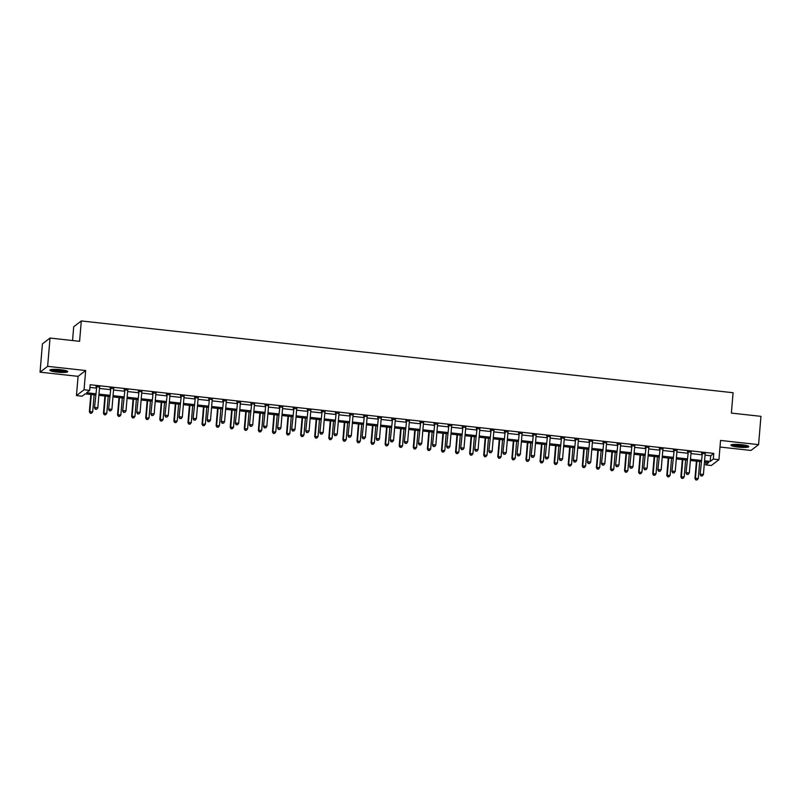 <?xml version="1.0" encoding="UTF-8"?>
<svg xmlns="http://www.w3.org/2000/svg" width="801" height="801" viewBox="0 0 801 801"><rect width="100%" height="100%" fill="white"/><g stroke="black" fill="none" stroke-linecap="round" stroke-linejoin="round"><path stroke-width="1.2" d="M57.171 372.125A8.961 1.372 -175.2 0 0 67.705 371.644A8.961 1.372 -175.2 0 0 60.375 369.672A8.961 1.372 -175.2 0 0 49.842 370.152A8.961 1.372 -175.2 0 0 57.171 372.125M738.252 447.118A8.961 1.372 -175.2 0 0 748.785 446.648A8.961 1.372 -175.2 0 0 741.446 444.665A8.961 1.372 -175.2 0 0 730.923 445.146A8.961 1.372 -175.2 0 0 738.252 447.118M95.579 394.993L85.166 393.852L82.092 396.205L76.455 395.584L84.055 389.767L89.682 390.387L86.608 392.75L95.689 393.752M78.077 376.35L85.667 370.533L47.639 366.347L50.022 338.052L42.423 343.869L40.05 372.165L78.077 376.35L76.455 395.584M72.551 340.535L73.712 326.758L81.302 320.941L733.085 392.72L731.373 413.086L760.95 416.34L758.577 444.635L720.55 440.44L718.938 459.684L711.338 465.501L705.711 464.88L708.785 462.517L704.459 462.047M719.999 447.038L750.978 450.452L758.577 444.635M705.931 462.207L705.711 464.88M47.639 366.347L40.05 372.165M705.04 455.138L710.697 455.759L713.771 453.406L90.163 384.73L89.682 390.387M89.932 387.404L96.16 388.095M99.454 388.455L110.248 389.636M113.542 390.007L124.325 391.188M127.619 391.559L138.413 392.74M141.707 393.101L152.5 394.292M155.784 394.653L166.578 395.844M169.872 396.205L180.666 397.396M183.96 397.757L194.743 398.948M198.037 399.309L208.831 400.5M212.125 400.86L222.908 402.052M226.202 402.412L236.996 403.594M240.29 403.964L251.083 405.146M254.368 405.516L265.161 406.698M268.455 407.058L279.249 408.25M282.543 408.61L293.326 409.802M296.62 410.162L307.414 411.354M310.708 411.714L321.501 412.905M324.785 413.266L335.579 414.457M338.873 414.818L349.667 416.009M352.961 416.37L363.744 417.551M367.038 417.922L377.832 419.103M381.126 419.464L391.919 420.655M395.203 421.016L405.997 422.207M409.291 422.568L420.084 423.759M423.379 424.119L434.162 425.311M437.456 425.671L448.25 426.863M451.544 427.223L462.327 428.415M465.621 428.775L476.415 429.957M479.709 430.327L490.502 431.509M493.786 431.879L504.58 433.061M507.874 433.421L518.668 434.613M521.962 434.973L532.745 436.165M536.039 436.525L546.833 437.716M550.127 438.077L560.92 439.268M564.204 439.629L574.998 440.82M578.292 441.181L589.085 442.372M592.38 442.733L603.163 443.914M606.457 444.285L617.251 445.466M620.545 445.837L631.328 447.018M634.622 447.379L645.416 448.57M648.71 448.93L659.503 450.122M662.787 450.482L673.581 451.674M676.875 452.034L687.669 453.226M690.963 453.586L701.746 454.778M705.16 453.756L701.726 453.376M691.083 452.205L687.648 451.824M676.995 450.653L673.561 450.272M662.918 449.101L659.473 448.73M648.83 447.559L645.396 447.178M634.752 446.007L631.308 445.626M620.665 444.455L617.231 444.074M606.577 442.903L603.143 442.522M592.5 441.351L589.055 440.971M578.412 439.799L574.978 439.419M564.335 438.247L560.89 437.867M550.247 436.695L546.813 436.315M536.159 435.143L532.725 434.773M522.082 433.601L518.648 433.221M507.994 432.049L504.56 431.669M493.917 430.497L490.472 430.117M479.829 428.946L476.395 428.565M465.741 427.394L462.307 427.013M451.664 425.842L448.23 425.461M437.576 424.29L434.142 423.909M423.499 422.738L420.054 422.367M409.411 421.186L405.977 420.815M395.334 419.644L391.889 419.263M381.246 418.092L377.812 417.711M367.158 416.54L363.724 416.16M353.081 414.988L349.636 414.608M338.993 413.436L335.559 413.056M324.916 411.884L321.471 411.504M310.828 410.332L307.394 409.952M296.74 408.78L293.306 408.41M282.663 407.228L279.229 406.858M268.575 405.686L265.141 405.306M254.498 404.135L251.053 403.754M240.41 402.583L236.976 402.202M226.333 401.031L222.888 400.65M212.245 399.479L208.811 399.098M198.157 397.927L194.723 397.546M184.08 396.375L180.636 395.994M169.992 394.823L166.558 394.452M155.915 393.271L152.47 392.901M141.827 391.729L138.393 391.349M127.739 390.177L124.305 389.797M113.662 388.625L110.228 388.245M99.574 387.073L96.14 386.693M85.667 370.533L84.055 389.767M713.771 453.406L713.301 459.063L718.938 459.684M50.022 338.052L79.589 341.316L81.302 320.941M701.175 461.676L690.382 460.495M687.088 460.124L676.294 458.943M673 458.583L662.217 457.391M658.923 457.031L648.129 455.839M644.835 455.479L634.042 454.287M630.757 453.927L619.964 452.735M616.67 452.375L605.876 451.183M602.582 450.823L591.799 449.631M588.505 449.271L577.711 448.089M574.417 447.719L563.624 446.537M560.34 446.167L549.546 444.986M546.252 444.625L535.458 443.434M532.164 443.073L521.381 441.882M518.087 441.521L507.293 440.33M503.999 439.969L493.216 438.778M489.922 438.417L479.128 437.226M475.834 436.865L465.041 435.674M461.756 435.313L450.963 434.132M447.669 433.762L436.875 432.58M433.581 432.21L422.798 431.028M419.504 430.668L408.71 429.476M405.416 429.116L394.623 427.924M391.339 427.564L380.545 426.372M377.251 426.012L366.457 424.82M363.163 424.46L352.38 423.268M349.086 422.908L338.292 421.716M334.998 421.356L324.205 420.175M320.921 419.804L310.127 418.623M306.833 418.252L296.04 417.071M292.755 416.71L281.962 415.519M278.668 415.158L267.874 413.967M264.58 413.606L253.797 412.415M250.503 412.054L239.709 410.863M236.415 410.502L225.622 409.311M222.338 408.951L211.544 407.759M208.25 407.399L197.457 406.217M194.162 405.847L183.379 404.665M180.085 404.295L169.291 403.113M165.997 402.753L155.204 401.561M151.92 401.201L141.126 400.009M137.832 399.649L127.039 398.457M123.744 398.097L112.961 396.906M109.667 396.545L98.873 395.354M704.57 460.795L710.227 461.416L713.301 459.063M98.984 394.112L109.767 395.293M113.061 395.664L123.855 396.845M127.149 397.216L137.942 398.397M141.226 398.758L152.02 399.949M155.314 400.31L166.107 401.501M169.401 401.862L180.185 403.053M183.479 403.414L194.273 404.605M197.567 404.966L208.35 406.157M211.644 406.518L222.438 407.709M225.732 408.069L236.525 409.251M239.809 409.621L250.603 410.803M253.897 411.173L264.69 412.355M267.985 412.715L278.768 413.907M282.062 414.267L292.856 415.459M296.15 415.819L306.943 417.011M310.227 417.371L321.021 418.563M324.315 418.923L335.108 420.114M338.402 420.475L349.186 421.666M352.48 422.027L363.274 423.208M366.568 423.579L377.351 424.76M380.645 425.131L391.439 426.312M394.733 426.673L405.526 427.864M408.81 428.225L419.604 429.416M422.898 429.777L433.691 430.968M436.986 431.328L447.769 432.52M451.063 432.88L461.857 434.072M465.151 434.432L475.944 435.624M479.228 435.984L490.022 437.166M493.316 437.536L504.109 438.718M507.403 439.088L518.187 440.27M521.481 440.63L532.275 441.822M535.569 442.182L546.362 443.374M549.646 443.734L560.44 444.925M563.734 445.286L574.527 446.477M577.821 446.838L588.605 448.029M591.899 448.39L602.692 449.581M605.987 449.942L616.77 451.123M620.064 451.494L630.858 452.675M634.152 453.046L644.945 454.227M648.229 454.588L659.023 455.779M662.317 456.139L673.11 457.331M676.404 457.691L687.188 458.883M690.482 459.243L701.275 460.435M710.697 455.759L710.227 461.416M702.327 453.566L700.094 474.552L702.327 453.566A1.151 1.121 52.5 0 0 702.287 453.136L702.237 452.986M701.165 475.844L702.297 475.964L701.165 475.844L700.605 474.162L703.418 474.472L705.15 453.877A1.151 1.121 52.5 0 1 705.26 453.466L705.331 453.326M701.816 453.957A1.151 1.121 52.5 0 0 701.776 453.526L701.586 452.915M700.094 474.552L700.965 476.004M702.297 475.964L703.418 474.472M696.419 461.156L694.958 478.487L698.292 478.397L699.704 461.516M696.89 461.206L695.468 478.087L695.839 479.929L697.17 479.899L696.039 479.769M698.292 478.397L697.17 479.899M695.839 479.929L694.958 478.487M688.249 452.014L686.006 473.001L688.249 452.014A1.151 1.121 52.5 0 0 688.199 451.584L688.159 451.434M687.088 474.292L688.209 474.412L687.088 474.292L686.517 472.61L689.331 472.92L691.063 452.325A1.151 1.121 52.5 0 1 691.183 451.914L691.253 451.774M687.739 452.405A1.151 1.121 52.5 0 0 687.689 451.974L687.498 451.363M686.006 473.001L686.878 474.452M688.209 474.412L689.331 472.92M674.162 450.462L671.919 471.449L674.162 450.462A1.151 1.121 52.5 0 0 674.122 450.032L674.072 449.882M673 472.74L674.132 472.87L673 472.74L672.439 471.058L675.253 471.368L676.985 450.773A1.151 1.121 52.5 0 1 677.095 450.362L677.165 450.222M673.651 450.863A1.151 1.121 52.5 0 0 673.601 450.422L673.421 449.812M671.919 471.449L672.8 472.9M674.132 472.87L675.253 471.368M660.084 448.91L657.841 469.897L660.084 448.91A1.151 1.121 52.5 0 0 660.034 448.48L659.994 448.33M658.923 471.188L660.044 471.318L658.923 471.188L658.352 469.506L661.165 469.817L662.898 449.221A1.151 1.121 52.5 0 1 663.018 448.81L663.088 448.67M659.563 449.311A1.151 1.121 52.5 0 0 659.523 448.88L659.333 448.26M657.841 469.897L658.712 471.348M660.044 471.318L661.165 469.817M682.332 459.604L680.88 476.935L684.204 476.855L685.626 459.964M682.802 459.654L681.391 476.545L681.751 478.377L683.083 478.347L681.961 478.227M684.204 476.855L683.083 478.347M681.751 478.377L680.88 476.935M668.244 458.052L666.792 475.383L670.127 475.303L671.538 458.412M668.725 458.102L667.303 474.993L667.664 476.825L668.995 476.795L667.874 476.675M670.127 475.303L668.995 476.795M667.664 476.825L666.792 475.383M654.167 456.5L652.705 473.832L656.039 473.751L657.461 456.87M654.637 456.56L653.226 473.441L653.586 475.273L654.918 475.243L653.786 475.123M656.039 473.751L654.918 475.243M653.586 475.273L652.705 473.832M645.996 447.358L643.754 468.355L645.996 447.358A1.151 1.121 52.5 0 0 645.956 446.928L645.906 446.778M644.835 469.636L645.966 469.766L644.835 469.636L644.264 467.954L647.088 468.265L648.81 447.669A1.151 1.121 52.5 0 1 648.93 447.258L649 447.118M645.486 447.759A1.151 1.121 52.5 0 0 645.436 447.328L645.256 446.708M643.754 468.355L644.635 469.797M645.966 469.766L647.088 468.265M640.079 454.948L638.627 472.28L641.951 472.2L643.373 455.318M640.56 455.008L639.138 471.889L639.498 473.731L640.83 473.691L639.709 473.571M641.951 472.2L640.83 473.691M639.498 473.731L638.627 472.28M747.533 445.827A7.76 1.191 4.8 0 1 745.821 446.247A7.76 1.191 4.8 0 1 737.811 445.967A7.76 1.191 4.8 0 1 732.284 444.545M733.586 444.395A7.179 1.101 -175.2 0 0 745.431 445.586A7.179 1.101 -175.2 0 0 746.282 445.466M731.493 444.725A8.901 1.362 -175.2 0 0 738.212 446.197A8.901 1.362 -175.2 0 0 746.692 446.427A8.901 1.362 -175.2 0 0 748.284 446.137M66.463 370.823A7.76 1.191 4.8 0 1 57.462 371.053A7.76 1.191 4.8 0 1 51.204 369.541M52.506 369.401A7.179 1.101 -175.2 0 0 57.612 370.412A7.179 1.101 -175.2 0 0 65.201 370.462M50.413 369.732A8.901 1.362 -175.2 0 0 57.261 371.213A8.901 1.362 -175.2 0 0 67.214 371.133M631.919 445.817L629.676 466.803L631.919 445.817A1.151 1.121 52.5 0 0 631.869 445.386L631.819 445.236M630.757 468.084L631.879 468.215L630.757 468.084L630.187 466.402L633 466.713L634.732 446.127A1.151 1.121 52.5 0 1 634.853 445.706L634.913 445.576M631.398 446.207A1.151 1.121 52.5 0 0 631.358 445.777L631.168 445.156M629.676 466.803L630.547 468.245M631.879 468.215L633 466.713M617.831 444.265L615.589 465.251L617.831 444.265A1.151 1.121 52.5 0 0 617.781 443.834L617.741 443.684M616.67 466.542L617.791 466.663L616.67 466.542L616.099 464.86L618.923 465.171L620.645 444.575A1.151 1.121 52.5 0 1 620.765 444.154L620.835 444.024M617.321 444.655A1.151 1.121 52.5 0 0 617.271 444.225L617.09 443.604M615.589 465.251L616.46 466.693M617.791 466.663L618.923 465.171M603.744 442.713L601.501 463.699L603.744 442.713A1.151 1.121 52.5 0 0 603.704 442.282L603.654 442.132M602.582 464.991L603.714 465.111L602.582 464.991L602.022 463.308L604.835 463.619L606.567 443.023A1.151 1.121 52.5 0 1 606.677 442.613L606.747 442.472M603.233 443.103A1.151 1.121 52.5 0 0 603.193 442.673L603.003 442.062M601.501 463.699L602.382 465.141M603.714 465.111L604.835 463.619M589.666 441.161L587.423 462.147L589.666 441.161A1.151 1.121 52.5 0 0 589.616 440.73L589.576 440.58M588.505 463.439L589.626 463.559L588.505 463.439L587.934 461.756L590.748 462.067L592.48 441.471A1.151 1.121 52.5 0 1 592.6 441.061L592.67 440.92M589.156 441.551A1.151 1.121 52.5 0 0 589.105 441.121L588.915 440.51M587.423 462.147L588.294 463.589M589.626 463.559L590.748 462.067M575.579 439.609L573.336 460.595L575.579 439.609A1.151 1.121 52.5 0 0 575.539 439.178L575.488 439.028M574.417 461.887L575.549 462.007L574.417 461.887L573.846 460.205L576.67 460.515L578.402 439.919A1.151 1.121 52.5 0 1 578.512 439.509L578.582 439.369M575.068 439.999A1.151 1.121 52.5 0 0 575.018 439.569L574.838 438.958M573.336 460.595L574.217 462.047M575.549 462.007L576.67 460.515M626.002 453.406L624.54 470.728L627.874 470.648L629.286 453.766M626.472 453.456L625.05 470.337L625.421 472.179L626.752 472.139L625.621 472.019M627.874 470.648L626.752 472.139M625.421 472.179L624.54 470.728M611.914 451.854L610.462 469.176L613.786 469.096L615.208 452.215M612.385 451.904L610.973 468.785L611.333 470.628L612.665 470.598L611.543 470.467M613.786 469.096L612.665 470.598M611.333 470.628L610.462 469.176M597.826 450.302L596.375 467.624L599.709 467.544L601.12 450.663M598.307 450.352L596.885 467.233L597.256 469.076L598.587 469.046L597.456 468.915M599.709 467.544L598.587 469.046M597.256 469.076L596.375 467.624M583.749 448.75L582.287 466.082L585.621 465.992L587.043 449.111M584.219 448.8L582.808 465.681L583.168 467.524L584.5 467.494L583.368 467.363M585.621 465.992L584.5 467.494M583.168 467.524L582.287 466.082M569.661 447.198L568.209 464.53L571.534 464.44L572.955 447.559M570.142 447.248L568.72 464.129L569.08 465.972L570.412 465.942L569.291 465.812M571.534 464.44L570.412 465.942M569.08 465.972L568.209 464.53M561.501 438.057L559.258 459.043L561.501 438.057A1.151 1.121 52.5 0 0 561.451 437.626L561.401 437.476M560.34 460.335L561.461 460.455L560.34 460.335L559.769 458.653L562.582 458.963L564.315 438.367A1.151 1.121 52.5 0 1 564.435 437.957L564.505 437.817M560.98 438.447A1.151 1.121 52.5 0 0 560.94 438.017L560.75 437.406M559.258 459.043L560.129 460.495M561.461 460.455L562.582 458.963M555.584 445.646L554.122 462.978L557.456 462.898L558.868 446.007M556.054 445.696L554.642 462.588L555.003 464.42L556.335 464.39L555.203 464.27M557.456 462.898L556.335 464.39M555.003 464.42L554.122 462.978M547.413 436.505L545.171 457.491L547.413 436.505A1.151 1.121 52.5 0 0 547.363 436.074L547.323 435.924M546.252 458.783L547.383 458.913L546.252 458.783L545.681 457.101L548.505 457.411L550.227 436.815A1.151 1.121 52.5 0 1 550.347 436.405L550.417 436.265M546.903 436.905A1.151 1.121 52.5 0 0 546.853 436.465L546.672 435.854M545.171 457.491L546.052 458.943M547.383 458.913L548.505 457.411M541.496 444.094L540.044 461.426L543.368 461.346L544.79 444.455M541.977 444.144L540.555 461.036L540.915 462.868L542.247 462.838L541.126 462.718M543.368 461.346L542.247 462.838M540.915 462.868L540.044 461.426M533.326 434.953L531.083 455.949L533.326 434.953A1.151 1.121 52.5 0 0 533.286 434.522L533.236 434.372M532.164 457.231L533.296 457.361L532.164 457.231L531.604 455.549L534.417 455.859L536.149 435.263A1.151 1.121 52.5 0 1 536.259 434.853L536.33 434.713M532.815 435.354A1.151 1.121 52.5 0 0 532.775 434.923L532.585 434.302M531.083 455.949L531.964 457.391M533.296 457.361L534.417 455.859M527.408 442.542L525.957 459.874L529.291 459.794L530.703 442.913M527.889 442.603L526.467 459.484L526.838 461.316L528.169 461.286L527.038 461.166M529.291 459.794L528.169 461.286M526.838 461.316L525.957 459.874M519.248 433.401L517.005 454.397L519.248 433.401A1.151 1.121 52.5 0 0 519.198 432.971L519.158 432.82M518.087 455.679L519.208 455.809L518.087 455.679L517.516 453.997L520.33 454.307L522.062 433.711A1.151 1.121 52.5 0 1 522.182 433.301L522.252 433.161M518.738 433.802A1.151 1.121 52.5 0 0 518.688 433.371L518.497 432.75M517.005 454.397L517.877 455.839M519.208 455.809L520.33 454.307M513.331 440.991L511.879 458.322L515.203 458.242L516.625 441.361M513.801 441.051L512.39 457.932L512.75 459.774L514.082 459.734L512.95 459.614M515.203 458.242L514.082 459.734M512.75 459.774L511.879 458.322M505.161 431.859L502.918 452.845L505.161 431.859A1.151 1.121 52.5 0 0 505.121 431.429L505.071 431.278M503.999 454.127L505.131 454.257L503.999 454.127L503.439 452.445L506.252 452.755L507.984 432.17A1.151 1.121 52.5 0 1 508.094 431.749L508.164 431.619M504.65 432.25A1.151 1.121 52.5 0 0 504.6 431.819L504.42 431.198M502.918 452.845L503.799 454.287M505.131 454.257L506.252 452.755M499.243 439.449L497.791 456.77L501.126 456.69L502.537 439.809M499.724 439.499L498.302 456.38L498.663 458.222L499.994 458.182L498.873 458.062M501.126 456.69L499.994 458.182M498.663 458.222L497.791 456.77M491.083 430.307L488.84 451.293L491.083 430.307A1.151 1.121 52.5 0 0 491.033 429.877L490.993 429.726M489.922 452.585L491.043 452.705L489.922 452.585L489.351 450.903L492.164 451.213L493.897 430.618A1.151 1.121 52.5 0 1 494.017 430.197L494.087 430.067M490.562 430.698A1.151 1.121 52.5 0 0 490.522 430.267L490.332 429.646M488.84 451.293L489.711 452.735M491.043 452.705L492.164 451.213M485.166 437.897L483.704 455.218L487.038 455.138L488.46 438.257M485.636 437.947L484.225 454.828L484.585 456.67L485.917 456.64L484.785 456.51M487.038 455.138L485.917 456.64M484.585 456.67L483.704 455.218M476.995 428.755L474.753 449.741L476.995 428.755A1.151 1.121 52.5 0 0 476.955 428.325L476.905 428.175M475.834 451.033L476.965 451.153L475.834 451.033L475.263 449.351L478.087 449.661L479.809 429.066A1.151 1.121 52.5 0 1 479.929 428.655L479.999 428.515M476.485 429.146A1.151 1.121 52.5 0 0 476.435 428.715L476.255 428.104M474.753 449.741L475.634 451.183M476.965 451.153L478.087 449.661M462.918 427.203L460.675 448.19L462.918 427.203A1.151 1.121 52.5 0 0 462.868 426.773L462.818 426.623M461.746 449.481L462.878 449.601L461.746 449.481L461.186 447.799L463.999 448.109L465.731 427.514A1.151 1.121 52.5 0 1 465.852 427.103L465.912 426.963M462.397 427.594A1.151 1.121 52.5 0 0 462.357 427.163L462.167 426.553M460.675 448.19L461.546 449.641M462.878 449.601L463.999 448.109M448.83 425.651L446.588 446.638L448.83 425.651A1.151 1.121 52.5 0 0 448.78 425.221L448.74 425.071M447.669 447.929L448.79 448.049L447.669 447.929L447.098 446.247L449.922 446.558L451.644 425.962A1.151 1.121 52.5 0 1 451.764 425.551L451.834 425.411M448.32 426.042A1.151 1.121 52.5 0 0 448.27 425.611L448.079 425.001M446.588 446.638L447.459 448.089M448.79 448.049L449.922 446.558M434.743 424.099L432.5 445.086L434.743 424.099A1.151 1.121 52.5 0 0 434.703 423.669L434.653 423.519M433.581 446.377L434.713 446.497L433.581 446.377L433.021 444.695L435.834 445.006L437.566 424.41A1.151 1.121 52.5 0 1 437.676 423.999L437.746 423.859M434.232 424.49A1.151 1.121 52.5 0 0 434.192 424.059L434.002 423.449M432.5 445.086L433.381 446.537M434.713 446.497L435.834 445.006M420.665 422.548L418.422 443.534L420.665 422.548A1.151 1.121 52.5 0 0 420.615 422.117L420.575 421.967M419.504 444.825L420.625 444.955L419.504 444.825L418.933 443.143L421.747 443.454L423.479 422.858A1.151 1.121 52.5 0 1 423.599 422.447L423.669 422.307M420.155 422.948A1.151 1.121 52.5 0 0 420.104 422.507L419.914 421.897M418.422 443.534L419.293 444.986M420.625 444.955L421.747 443.454M406.578 420.996L404.335 441.992L406.578 420.996A1.151 1.121 52.5 0 0 406.538 420.565L406.487 420.415M405.416 443.273L406.548 443.404L405.416 443.273L404.845 441.591L407.669 441.902L409.391 421.306A1.151 1.121 52.5 0 1 409.511 420.895L409.581 420.755M406.067 421.396A1.151 1.121 52.5 0 0 406.017 420.966L405.837 420.345M404.335 441.992L405.216 443.434M406.548 443.404L407.669 441.902M392.5 419.454L390.257 440.44L392.5 419.454A1.151 1.121 52.5 0 0 392.45 419.013L392.4 418.863M391.339 441.721L392.46 441.852L391.339 441.721L390.768 440.039L393.581 440.35L395.314 419.754A1.151 1.121 52.5 0 1 395.434 419.344L395.504 419.213M391.979 419.844A1.151 1.121 52.5 0 0 391.939 419.414L391.749 418.793M390.257 440.44L391.128 441.882M392.46 441.852L393.581 440.35M378.412 417.902L376.17 438.888L378.412 417.902A1.151 1.121 52.5 0 0 378.362 417.471L378.322 417.321M377.251 440.17L378.372 440.3L377.251 440.17L376.68 438.487L379.504 438.798L381.226 418.212A1.151 1.121 52.5 0 1 381.346 417.792L381.416 417.661M377.902 418.292A1.151 1.121 52.5 0 0 377.852 417.862L377.671 417.241M376.17 438.888L377.041 440.33M378.372 440.3L379.504 438.798M364.325 416.35L362.082 437.336L364.325 416.35A1.151 1.121 52.5 0 0 364.285 415.919L364.235 415.769M363.163 438.628L364.295 438.748L363.163 438.628L362.603 436.945L365.416 437.256L367.148 416.66A1.151 1.121 52.5 0 1 367.259 416.24L367.329 416.109M363.814 416.74A1.151 1.121 52.5 0 0 363.774 416.31L363.584 415.699M362.082 437.336L362.963 438.778M364.295 438.748L365.416 437.256M350.247 414.798L348.004 435.784L350.247 414.798A1.151 1.121 52.5 0 0 350.197 414.367L350.157 414.217M349.086 437.076L350.207 437.196L349.086 437.076L348.515 435.394L351.329 435.704L353.061 415.108A1.151 1.121 52.5 0 1 353.181 414.698L353.251 414.558M349.737 415.188A1.151 1.121 52.5 0 0 349.687 414.758L349.496 414.147M348.004 435.784L348.876 437.226M350.207 437.196L351.329 435.704M336.16 413.246L333.917 434.232L336.16 413.246A1.151 1.121 52.5 0 0 336.12 412.815L336.07 412.665M334.998 435.524L336.13 435.644L334.998 435.524L334.438 433.842L337.251 434.152L338.983 413.556A1.151 1.121 52.5 0 1 339.093 413.146L339.163 413.006M335.649 413.636A1.151 1.121 52.5 0 0 335.599 413.206L335.419 412.595M333.917 434.232L334.798 435.684M336.13 435.644L337.251 434.152M322.082 411.694L319.839 432.68L322.082 411.694A1.151 1.121 52.5 0 0 322.032 411.263L321.992 411.113M320.921 433.972L322.042 434.092L320.921 433.972L320.35 432.29L323.163 432.6L324.896 412.004A1.151 1.121 52.5 0 1 325.016 411.594L325.086 411.454M321.561 412.084A1.151 1.121 52.5 0 0 321.521 411.654L321.331 411.043M319.839 432.68L320.71 434.132M322.042 434.092L323.163 432.6M307.995 410.142L305.752 431.128L307.995 410.142A1.151 1.121 52.5 0 0 307.944 409.712L307.904 409.561M306.833 432.42L307.964 432.54L306.833 432.42L306.262 430.738L309.086 431.048L310.808 410.452A1.151 1.121 52.5 0 1 310.928 410.042L310.998 409.902M307.484 410.533A1.151 1.121 52.5 0 0 307.434 410.102L307.254 409.491M305.752 431.128L306.633 432.58M307.964 432.54L309.086 431.048M293.907 408.59L291.674 429.576L293.907 408.59A1.151 1.121 52.5 0 0 293.867 408.16L293.817 408.009M292.745 430.868L293.877 430.998L292.745 430.868L292.185 429.186L294.998 429.496L296.73 408.9A1.151 1.121 52.5 0 1 296.841 408.49L296.911 408.35M293.396 408.991A1.151 1.121 52.5 0 0 293.356 408.55L293.166 407.939M291.674 429.576L292.545 431.028M293.877 430.998L294.998 429.496M279.829 407.038L277.587 428.034L279.829 407.038A1.151 1.121 52.5 0 0 279.779 406.608L279.739 406.457M278.668 429.316L279.789 429.446L278.668 429.316L278.097 427.634L280.911 427.944L282.643 407.349A1.151 1.121 52.5 0 1 282.763 406.938L282.833 406.798M279.319 407.439A1.151 1.121 52.5 0 0 279.269 407.008L279.078 406.387M277.587 428.034L278.458 429.476M279.789 429.446L280.911 427.944M265.742 405.496L263.499 426.482L265.742 405.496A1.151 1.121 52.5 0 0 265.702 405.056L265.652 404.905M264.58 427.764L265.712 427.894L264.58 427.764L264.02 426.082L266.833 426.392L268.565 405.807A1.151 1.121 52.5 0 1 268.675 405.386L268.746 405.256M265.231 405.887A1.151 1.121 52.5 0 0 265.181 405.456L265.001 404.835M263.499 426.482L264.38 427.924M265.712 427.894L266.833 426.392M251.664 403.944L249.421 424.93L251.664 403.944A1.151 1.121 52.5 0 0 251.614 403.514L251.574 403.364M250.503 426.212L251.624 426.342L250.503 426.212L249.932 424.54L252.746 424.84L254.478 404.255A1.151 1.121 52.5 0 1 254.598 403.834L254.668 403.704M251.144 404.335A1.151 1.121 52.5 0 0 251.103 403.904L250.913 403.283M249.421 424.93L250.292 426.372M251.624 426.342L252.746 424.84M237.577 402.392L235.334 423.379L237.577 402.392A1.151 1.121 52.5 0 0 237.537 401.962L237.486 401.812M236.415 424.67L237.547 424.79L236.415 424.67L235.844 422.988L238.668 423.298L240.39 402.703A1.151 1.121 52.5 0 1 240.51 402.282L240.58 402.152M237.066 402.783A1.151 1.121 52.5 0 0 237.016 402.352L236.836 401.742M235.334 423.379L236.215 424.82M237.547 424.79L238.668 423.298M223.499 400.84L221.256 421.827L223.499 400.84A1.151 1.121 52.5 0 0 223.449 400.41L223.399 400.26M222.338 423.118L223.459 423.238L222.338 423.118L221.767 421.436L224.58 421.747L226.313 401.151A1.151 1.121 52.5 0 1 226.433 400.74L226.493 400.6M222.978 401.231A1.151 1.121 52.5 0 0 222.938 400.8L222.748 400.19M221.256 421.827L222.127 423.268M223.459 423.238L224.58 421.747M209.411 399.288L207.169 420.275L209.411 399.288A1.151 1.121 52.5 0 0 209.361 398.858L209.321 398.708M208.25 421.566L209.371 421.686L208.25 421.566L207.679 419.884L210.503 420.195L212.225 399.599A1.151 1.121 52.5 0 1 212.345 399.188L212.415 399.048M208.901 399.679A1.151 1.121 52.5 0 0 208.851 399.248L208.671 398.638M207.169 420.275L208.04 421.726M209.371 421.686L210.503 420.195M195.324 397.737L193.081 418.723L195.324 397.737A1.151 1.121 52.5 0 0 195.284 397.306L195.234 397.156M194.162 420.014L195.294 420.135L194.162 420.014L193.602 418.332L196.415 418.643L198.147 398.047A1.151 1.121 52.5 0 1 198.258 397.636L198.328 397.496M194.813 398.127A1.151 1.121 52.5 0 0 194.773 397.696L194.583 397.086M193.081 418.723L193.962 420.175M195.294 420.135L196.415 418.643M181.246 396.185L179.003 417.171L181.246 396.185A1.151 1.121 52.5 0 0 181.196 395.754L181.156 395.604M180.085 418.462L181.206 418.583L180.085 418.462L179.514 416.78L182.328 417.091L184.06 396.495A1.151 1.121 52.5 0 1 184.18 396.084L184.25 395.944M180.736 396.575A1.151 1.121 52.5 0 0 180.686 396.145L180.495 395.534M179.003 417.171L179.875 418.623M181.206 418.583L182.328 417.091M167.159 394.633L164.916 415.619L167.159 394.633A1.151 1.121 52.5 0 0 167.119 394.202L167.069 394.052M165.997 416.91L167.129 417.041L165.997 416.91L165.427 415.228L168.25 415.539L169.982 394.943A1.151 1.121 52.5 0 1 170.092 394.533L170.162 394.392M166.648 395.033A1.151 1.121 52.5 0 0 166.598 394.593L166.418 393.982M164.916 415.619L165.797 417.071M167.129 417.041L168.25 415.539M153.081 393.081L150.838 414.077L153.081 393.081A1.151 1.121 52.5 0 0 153.031 392.65L152.981 392.5M151.92 415.359L153.041 415.489L151.92 415.359L151.349 413.676L154.162 413.987L155.895 393.391A1.151 1.121 52.5 0 1 156.015 392.981L156.085 392.84M152.56 393.481A1.151 1.121 52.5 0 0 152.52 393.051L152.33 392.43M150.838 414.077L151.709 415.519M153.041 415.489L154.162 413.987M138.994 391.539L136.751 412.525L138.994 391.539A1.151 1.121 52.5 0 0 138.943 391.098L138.903 390.958M137.832 413.807L138.963 413.937L137.832 413.807L137.261 412.125L140.085 412.435L141.807 391.849A1.151 1.121 52.5 0 1 141.927 391.429L141.997 391.299M138.483 391.929A1.151 1.121 52.5 0 0 138.433 391.499L138.253 390.878M136.751 412.525L137.632 413.967M138.963 413.937L140.085 412.435M124.906 389.987L122.663 410.973L124.906 389.987A1.151 1.121 52.5 0 0 124.866 389.556L124.816 389.406M123.744 412.265L124.876 412.385L123.744 412.265L123.184 410.583L125.997 410.883L127.729 390.297A1.151 1.121 52.5 0 1 127.84 389.877L127.91 389.747M124.395 390.377A1.151 1.121 52.5 0 0 124.355 389.947L124.165 389.326M122.663 410.973L123.544 412.415M124.876 412.385L125.997 410.883M471.078 436.345L469.626 453.676L472.95 453.586L474.372 436.705M471.559 436.395L470.137 453.276L470.497 455.118L471.829 455.088L470.708 454.958M472.95 453.586L471.829 455.088M470.497 455.118L469.626 453.676M457.001 434.793L455.539 452.124L458.873 452.034L460.285 435.153M457.471 434.843L456.049 451.724L456.42 453.566L457.751 453.536L456.62 453.406M458.873 452.034L457.751 453.536M456.42 453.566L455.539 452.124M442.913 433.241L441.461 450.573L444.785 450.482L446.207 433.601M443.384 433.291L441.972 450.172L442.332 452.014L443.664 451.984L442.542 451.854M444.785 450.482L443.664 451.984M442.332 452.014L441.461 450.573M428.825 431.689L427.374 449.021L430.708 448.94L432.119 432.049M429.306 431.739L427.884 448.63L428.245 450.462L429.576 450.432L428.455 450.312M430.708 448.94L429.576 450.432M428.245 450.462L427.374 449.021M414.748 430.137L413.286 447.469L416.62 447.389L418.042 430.497M415.218 430.197L413.807 447.078L414.167 448.91L415.499 448.88L414.367 448.76M416.62 447.389L415.499 448.88M414.167 448.91L413.286 447.469M400.66 428.585L399.208 445.917L402.533 445.837L403.954 428.956M401.141 428.645L399.719 445.526L400.079 447.369L401.411 447.328L400.29 447.208M402.533 445.837L401.411 447.328M400.079 447.369L399.208 445.917M386.583 427.033L385.121 444.365L388.455 444.285L389.867 427.404M387.053 427.093L385.641 443.974L386.002 445.817L387.334 445.777L386.202 445.656M388.455 444.285L387.334 445.777M386.002 445.817L385.121 444.365M372.495 425.491L371.043 442.813L374.367 442.733L375.789 425.852M372.976 425.541L371.554 442.422L371.914 444.265L373.246 444.225L372.125 444.104M374.367 442.733L373.246 444.225M371.914 444.265L371.043 442.813M358.407 423.939L356.956 441.261L360.29 441.181L361.702 424.3M358.888 423.989L357.466 440.87L357.837 442.713L359.168 442.683L358.037 442.553M360.29 441.181L359.168 442.683M357.837 442.713L356.956 441.261M344.33 422.387L342.878 439.719L346.202 439.629L347.624 422.748M344.8 422.437L343.389 439.318L343.749 441.161L345.081 441.131L343.949 441.001M346.202 439.629L345.081 441.131M343.749 441.161L342.878 439.719M330.242 420.835L328.79 438.167L332.115 438.077L333.536 421.196M330.723 420.885L329.301 437.767L329.662 439.609L330.993 439.579L329.872 439.449M332.115 438.077L330.993 439.579M329.662 439.609L328.79 438.167M316.165 419.283L314.703 436.615L318.037 436.525L319.449 419.644M316.635 419.334L315.224 436.215L315.584 438.057L316.916 438.027L315.784 437.897M318.037 436.525L316.916 438.027M315.584 438.057L314.703 436.615M302.077 417.732L300.625 435.063L303.949 434.983L305.371 418.092M302.558 417.782L301.136 434.673L301.496 436.505L302.828 436.475L301.707 436.355M303.949 434.983L302.828 436.475M301.496 436.505L300.625 435.063M288 416.18L286.538 433.511L289.872 433.431L291.284 416.54M288.47 416.24L287.048 433.121L287.419 434.953L288.75 434.923L287.619 434.803M289.872 433.431L288.75 434.923M287.419 434.953L286.538 433.511M273.912 414.628L272.46 431.959L275.784 431.879L277.206 414.998M274.383 414.688L272.971 431.569L273.331 433.411L274.663 433.371L273.541 433.251M275.784 431.879L274.663 433.371M273.331 433.411L272.46 431.959M259.824 413.086L258.373 430.407L261.707 430.327L263.118 413.446M260.305 413.136L258.883 430.017L259.244 431.859L260.575 431.819L259.454 431.699M261.707 430.327L260.575 431.819M259.244 431.859L258.373 430.407M245.747 411.534L244.285 428.855L247.619 428.775L249.041 411.894M246.217 411.584L244.806 428.465L245.166 430.307L246.498 430.267L245.366 430.147M247.619 428.775L246.498 430.267M245.166 430.307L244.285 428.855M231.659 409.982L230.207 427.303L233.532 427.223L234.953 410.342M232.14 410.032L230.718 426.913L231.078 428.755L232.41 428.725L231.289 428.595M233.532 427.223L232.41 428.725M231.078 428.755L230.207 427.303M217.582 408.43L216.12 425.762L219.454 425.671L220.866 408.79M218.052 408.48L216.63 425.361L217.001 427.203L218.333 427.173L217.201 427.043M219.454 425.671L218.333 427.173M217.001 427.203L216.12 425.762M203.494 406.878L202.042 424.21L205.366 424.119L206.788 407.238M203.965 406.928L202.553 423.809L202.913 425.651L204.245 425.621L203.124 425.491M205.366 424.119L204.245 425.621M202.913 425.651L202.042 424.21M189.406 405.326L187.955 422.658L191.289 422.568L192.701 405.686M189.887 405.376L188.465 422.267L188.836 424.099L190.167 424.069L189.036 423.949M191.289 422.568L190.167 424.069M188.836 424.099L187.955 422.658M175.329 403.774L173.867 421.106L177.201 421.026L178.623 404.135M175.799 403.824L174.388 420.715L174.748 422.548L176.08 422.517L174.948 422.397M177.201 421.026L176.08 422.517M174.748 422.548L173.867 421.106M161.241 402.222L159.789 419.554L163.114 419.474L164.535 402.593M161.722 402.282L160.3 419.163L160.661 420.996L161.992 420.966L160.871 420.845M163.114 419.474L161.992 420.966M160.661 420.996L159.789 419.554M147.164 400.67L145.702 418.002L149.036 417.922L150.448 401.041M147.634 400.73L146.223 417.611L146.583 419.454L147.915 419.414L146.783 419.293M149.036 417.922L147.915 419.414M146.583 419.454L145.702 418.002M133.076 399.128L131.624 416.45L134.948 416.37L136.37 399.489M133.557 399.178L132.135 416.059L132.495 417.902L133.827 417.862L132.706 417.742M134.948 416.37L133.827 417.862M132.495 417.902L131.624 416.45M118.989 397.576L117.537 414.898L120.871 414.818L122.283 397.937M119.469 397.626L118.047 414.507L118.418 416.35L119.749 416.31L118.618 416.19M120.871 414.818L119.749 416.31M118.418 416.35L117.537 414.898M110.828 388.435L108.586 409.421L110.828 388.435A1.151 1.121 52.5 0 0 110.778 388.004L110.738 387.854M109.667 410.713L110.788 410.833L109.667 410.713L109.096 409.031L111.91 409.341L113.642 388.745A1.151 1.121 52.5 0 1 113.762 388.325L113.832 388.195M110.318 388.825A1.151 1.121 52.5 0 0 110.268 388.395L110.077 387.784M108.586 409.421L109.457 410.863M110.788 410.833L111.91 409.341M104.911 396.024L103.459 413.346L106.783 413.266L108.205 396.385M105.382 396.074L103.97 412.956L104.33 414.798L105.662 414.768L104.531 414.638M106.783 413.266L105.662 414.768M104.33 414.798L103.459 413.346M96.741 386.883L94.498 407.869L96.741 386.883A1.151 1.121 52.5 0 0 96.701 386.452L96.651 386.302M95.579 409.161L96.711 409.281L95.579 409.161L95.019 407.479L97.832 407.789L99.564 387.193A1.151 1.121 52.5 0 1 99.674 386.783L99.745 386.643M96.23 387.273A1.151 1.121 52.5 0 0 96.18 386.843L96 386.232M94.498 407.869L95.379 409.311M96.711 409.281L97.832 407.789M90.823 394.472L89.372 411.804L92.706 411.714L94.117 394.833M91.304 394.523L89.882 411.404L90.243 413.246L91.574 413.216L90.453 413.086M92.706 411.714L91.574 413.216M90.243 413.246L89.372 411.804M702.287 453.136L701.776 453.526M688.199 451.584L687.689 451.974M674.122 450.032L673.601 450.422M660.034 448.48L659.523 448.88M645.956 446.928L645.436 447.328M631.869 445.386L631.358 445.777M617.781 443.834L617.271 444.225M603.704 442.282L603.193 442.673M589.616 440.73L589.105 441.121M575.539 439.178L575.018 439.569M561.451 437.626L560.94 438.017M547.363 436.074L546.853 436.465M533.286 434.522L532.775 434.923M519.198 432.971L518.688 433.371M505.121 431.429L504.6 431.819M491.033 429.877L490.522 430.267M476.955 428.325L476.435 428.715M462.868 426.773L462.357 427.163M448.78 425.221L448.27 425.611M434.703 423.669L434.192 424.059M420.615 422.117L420.104 422.507M406.538 420.565L406.017 420.966M392.45 419.013L391.939 419.414M378.362 417.471L377.852 417.862M364.285 415.919L363.774 416.31M350.197 414.367L349.687 414.758M336.12 412.815L335.599 413.206M322.032 411.263L321.521 411.654M307.944 409.712L307.434 410.102M293.867 408.16L293.356 408.55M279.779 406.608L279.269 407.008M265.702 405.056L265.181 405.456M251.614 403.514L251.103 403.904M237.537 401.962L237.016 402.352M223.449 400.41L222.938 400.8M209.361 398.858L208.851 399.248M195.284 397.306L194.773 397.696M181.196 395.754L180.686 396.145M167.119 394.202L166.598 394.593M153.031 392.65L152.52 393.051M138.943 391.098L138.433 391.499M124.866 389.556L124.355 389.947M110.778 388.004L110.268 388.395M96.701 386.452L96.18 386.843"/></g></svg>
